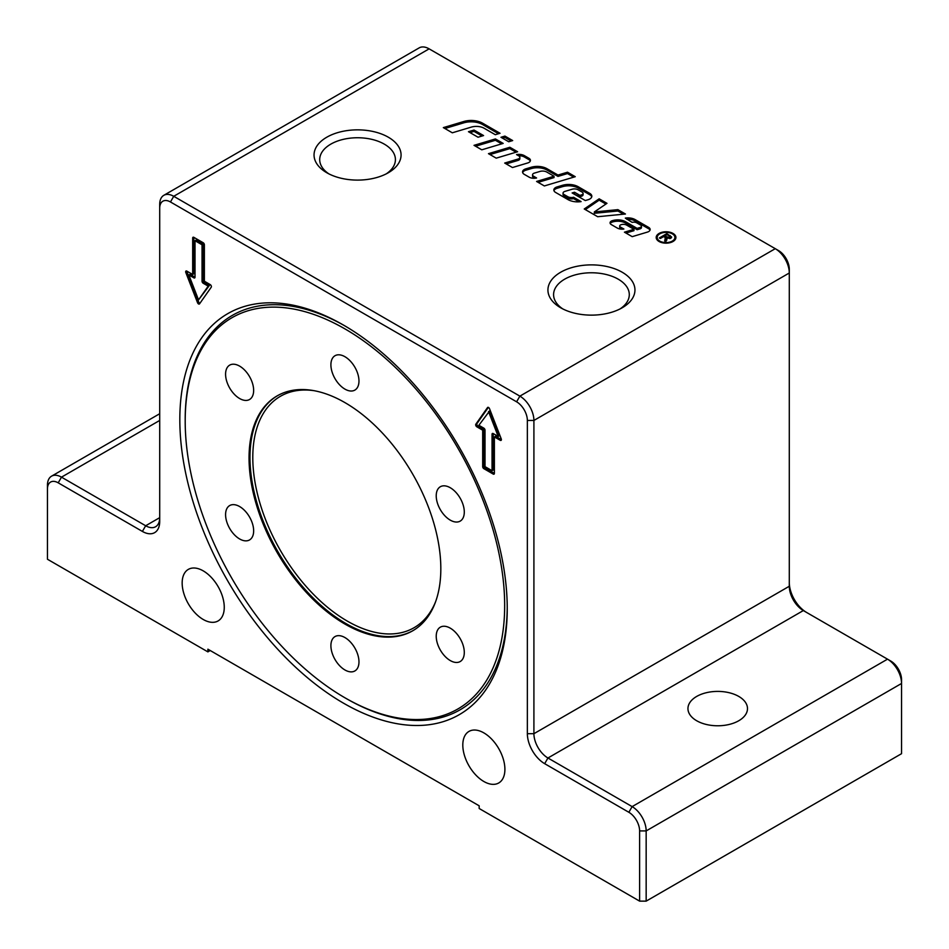<?xml version="1.0" encoding="UTF-8"?>
<svg xmlns="http://www.w3.org/2000/svg" width="949" height="949" viewBox="0 0 949 949"><rect width="100%" height="100%" fill="white"/><g stroke="black" fill="none" stroke-linecap="round" stroke-linejoin="round"><path stroke-width="1.42" d="M738.773 696.436A29.763 17.189 180 0 1 747.492 708.583A29.763 17.189 180 0 1 729.117 724.467A29.763 17.189 180 0 1 696.673 720.742A29.763 17.189 180 0 1 687.954 708.583A29.763 17.189 180 0 1 706.341 692.711A29.763 17.189 180 0 1 738.773 696.436M203.205 570.859A29.763 17.189 60 0 1 222.659 597.087A29.763 17.189 60 0 1 218.092 620.943A29.763 17.189 60 0 1 203.205 619.472A29.763 17.189 60 0 1 183.762 593.244A29.763 17.189 60 0 1 188.329 569.388A29.763 17.189 60 0 1 203.205 570.859M483.86 732.889A29.763 17.189 60 0 1 503.302 759.117A29.763 17.189 60 0 1 498.735 782.972A29.763 17.189 60 0 1 483.86 781.501A29.763 17.189 60 0 1 464.405 755.274A29.763 17.189 60 0 1 468.972 731.418A29.763 17.189 60 0 1 483.86 732.889M386.196 173.904A37.853 21.851 0 0 0 395.413 159.598A37.853 21.851 0 0 0 384.333 144.153A37.853 21.851 0 0 0 343.075 139.408A37.853 21.851 0 0 0 319.706 159.598A37.853 21.851 0 0 0 328.935 173.904M388.331 137.214A43.512 25.125 180 0 1 388.331 172.742A43.512 25.125 180 0 1 326.788 172.742L326.788 172.742A43.512 25.125 180 0 1 326.788 137.214A43.512 25.125 180 0 1 388.331 137.214M622.212 272.244A43.512 25.125 180 0 1 622.212 307.773A43.512 25.125 180 0 1 560.669 307.773L560.669 307.773A43.512 25.125 180 0 1 560.669 272.244A43.512 25.125 180 0 1 622.212 272.244M620.065 308.923A37.853 21.851 0 0 0 629.294 294.629A37.853 21.851 0 0 0 618.202 279.172A37.853 21.851 0 0 0 576.945 274.439A37.853 21.851 0 0 0 553.587 294.629A37.853 21.851 0 0 0 562.804 308.923M179.824 419.636A231.52 133.667 60 0 1 343.538 325.116A231.52 133.667 60 0 1 507.241 608.665A231.52 133.667 60 0 1 343.526 703.185A231.52 133.667 60 0 1 179.824 419.636M185.197 421.119A225.898 130.428 60 0 1 344.938 328.888A225.898 130.428 60 0 1 504.666 605.557A225.898 130.428 60 0 1 344.938 697.788A225.898 130.428 60 0 1 185.197 421.119L185.197 419.636A227.713 131.472 60 0 1 344.89 325.898M358.971 381.012A19.846 11.459 60 0 1 354.855 390.098A19.846 11.459 60 0 1 339.564 384.784A19.846 11.459 60 0 1 330.904 364.807A19.846 11.459 60 0 1 335.009 355.721A19.846 11.459 60 0 1 350.3 361.047A19.846 11.459 60 0 1 358.971 381.012M246.633 372.34A19.846 11.459 60 0 1 249.54 399.505A19.846 11.459 60 0 1 232.6 392.305A19.846 11.459 60 0 1 229.694 365.128A19.846 11.459 60 0 1 246.633 372.34M232.6 504.666A19.846 11.459 60 0 1 250.75 519.305A19.846 11.459 60 0 1 249.54 539.934A19.846 11.459 60 0 1 246.633 540.835A19.846 11.459 60 0 1 228.484 526.185A19.846 11.459 60 0 1 229.694 505.556A19.846 11.459 60 0 1 232.6 504.666M330.904 645.664A19.846 11.459 60 0 1 335.009 636.577A19.846 11.459 60 0 1 350.3 641.892A19.846 11.459 60 0 1 358.971 661.868A19.846 11.459 60 0 1 354.855 670.955A19.846 11.459 60 0 1 339.564 665.64A19.846 11.459 60 0 1 330.904 645.664M443.242 654.336A19.846 11.459 60 0 1 440.336 627.17A19.846 11.459 60 0 1 457.276 634.371A19.846 11.459 60 0 1 460.182 661.548A19.846 11.459 60 0 1 443.242 654.336M457.276 522.009A19.846 11.459 60 0 1 439.126 507.371A19.846 11.459 60 0 1 440.336 486.742A19.846 11.459 60 0 1 443.242 485.852A19.846 11.459 60 0 1 461.392 500.491A19.846 11.459 60 0 1 460.182 521.12A19.846 11.459 60 0 1 457.276 522.009M344.938 624.062A135.6 78.293 -120 0 0 412.732 630.777A135.6 78.293 -120 0 0 433.527 522.116A135.6 78.293 -120 0 0 344.938 402.613A135.6 78.293 -120 0 0 277.132 395.899A135.6 78.293 -120 0 0 256.349 504.56A135.6 78.293 -120 0 0 344.938 624.062M346.219 698.523L344.938 697.788L346.219 698.523A227.713 131.472 60 0 0 507.241 607.099M659.769 241.093A8.873 5.125 0 0 0 669.436 242.197A8.873 5.125 0 0 0 674.917 237.475A8.873 5.125 0 0 0 672.319 233.845A8.873 5.125 0 0 0 662.651 232.742A8.873 5.125 0 0 0 657.171 237.475A8.873 5.125 0 0 0 659.769 241.093M674.466 240.441A8.873 5.125 0 0 0 674.917 238.816L674.917 237.475M674.466 235.85A9.858 5.694 180 0 1 675.842 238.152M673.019 233.442A9.858 5.694 180 0 1 675.913 237.475A9.858 5.694 180 0 1 669.816 242.73A9.858 5.694 180 0 1 659.069 241.497A9.858 5.694 180 0 1 656.186 237.475A9.858 5.694 180 0 1 662.272 232.208A9.858 5.694 180 0 1 673.019 233.442M502.507 138.163L504.927 137.439L511.143 141.021M508.723 141.757L500.965 137.273L504.927 136.087L512.685 140.571L508.723 141.757M504.927 137.439L504.927 136.087M656.257 238.152A9.858 5.694 180 0 1 657.633 235.85M657.171 237.475L657.171 238.816A8.873 5.125 0 0 0 657.633 240.441M663.849 236.681L664.525 236.289M665.119 241.26L665.332 238.934M666.637 238.199L665.937 241.734L664.703 241.01L665.332 237.582L663.671 236.574L660.338 238.496L659.353 237.926L666.839 233.608L671.667 237.048L670.777 238.235L666.637 238.199L666.85 240.109M670.243 236.918L671.37 237.76M670.219 238.496L670.243 236.989L669.757 237.653L669.365 236.016L666.993 234.652L664.525 236.087L669.757 237.653L669.757 238.626M665.605 238.057L666.637 238.65M664.525 237.072L664.525 236.087M665.617 239.563L665.332 237.582M666.839 234.747L666.839 233.608M666.85 239.029L666.684 239.8M617.906 209.646L625.45 214.011L597.668 216.716L584.252 208.982L599.151 198.815L606.969 203.335L594.323 211.947L617.906 209.646L617.906 210.998L623.457 214.201M617.906 210.998L594.323 213.3L594.323 211.947M585.331 209.599L599.151 200.168L599.151 198.815M599.151 200.168L605.889 204.059M518.51 155.719A7.663 4.425 180 0 1 524.394 157.012L528.937 159.634A5.101 2.942 180 0 1 530.289 161.045M506.244 163.94L518.024 160.417A3.405 1.969 0 0 0 519.862 158.673L519.862 157.32A3.405 1.969 0 0 0 518.866 155.933L516.553 154.592A7.663 4.425 180 0 1 524.394 155.66L528.937 158.281A5.101 2.942 180 0 1 530.432 160.369A5.101 2.942 180 0 1 527.668 162.979L512.472 167.534L504.702 163.05L518.024 159.064A3.405 1.969 0 0 0 519.862 157.32M555.58 192.422A5.955 3.44 180 0 1 553.836 189.99A5.955 3.44 180 0 1 557.051 186.941L562.377 185.34A13.618 7.865 180 0 1 578.273 186.763L589.827 193.442A6.809 3.926 180 0 1 591.82 196.218A6.809 3.926 180 0 1 588.155 199.705L585.308 200.559L572.128 192.944L574.513 192.232L579.922 195.364L581.464 194.901A2.977 1.72 0 0 0 583.077 193.371A2.977 1.72 0 0 0 582.2 192.161L578.06 189.776A5.101 2.942 0 0 0 572.105 189.242L564.892 191.401A3.405 1.969 0 0 0 563.054 193.145A3.405 1.969 0 0 0 564.05 194.533L567.775 196.68A5.101 2.942 0 0 0 573.587 197.262L581.108 201.603A13.618 7.865 180 0 1 567.965 199.575L555.58 192.422M553.955 190.666A5.955 3.44 180 0 1 557.051 188.293L562.377 186.692A13.618 7.865 180 0 1 578.273 188.116L589.827 194.794A6.809 3.926 180 0 1 591.725 196.894M563.054 193.145L563.054 194.498A3.405 1.969 0 0 0 564.05 195.885L567.775 198.033A5.101 2.942 0 0 0 573.587 198.614L573.587 197.262M573.587 198.614L579.151 201.817M573.671 193.833L579.922 196.716L581.464 196.253A2.977 1.72 0 0 0 583.077 194.723L583.077 193.371M579.922 196.716L579.922 195.364M574.513 193.584L574.513 192.232M490.004 154.557L509.862 148.613L516.078 152.208M517.62 151.745L496.22 158.151L488.462 153.667L509.862 147.273L517.62 151.745M509.862 148.613L509.862 147.273M463.741 121.519A16.169 9.336 180 0 1 482.614 123.204L500.052 133.275L495.295 134.699L484.18 128.269A11.056 6.382 0 0 0 471.262 127.119L452.305 132.801L443.337 127.617L463.741 121.519L463.741 122.86A16.169 9.336 180 0 1 482.614 124.556L498.51 133.738M444.879 128.506L463.741 122.86M475.568 146.229L495.414 140.286L501.641 143.868M481.784 149.812L474.026 145.339L495.414 138.934L503.184 143.418L481.784 149.812M495.414 140.286L495.414 138.934M640.077 227.487A2.55 1.471 0 0 0 641.453 226.182A2.55 1.471 0 0 0 640.705 225.138L636.803 222.885A4.259 2.456 0 0 0 632.117 222.363L625.32 218.092A10.214 5.896 180 0 1 635.178 219.622L648.653 227.404A5.101 2.942 180 0 1 650.148 229.492A5.101 2.942 180 0 1 647.396 232.102L632.2 236.657L624.43 232.173L633.944 229.326L626.708 225.15A4.674 2.705 0 0 0 621.239 224.664L621.097 224.711A2.55 1.471 0 0 0 619.709 226.016A2.55 1.471 0 0 0 620.468 227.06L623.884 229.029A6.809 3.926 180 0 1 617.241 228.021L611.31 224.593A4.259 2.456 180 0 1 610.065 222.861A4.259 2.456 180 0 1 612.354 220.678L612.686 220.583A11.056 6.382 180 0 1 625.605 221.734L637.111 228.377L640.077 227.487L640.077 228.839A2.55 1.471 0 0 0 641.453 227.535L641.453 226.182M610.231 223.537A4.259 2.456 180 0 1 612.354 222.03L612.686 221.936A11.056 6.382 180 0 1 625.605 223.086L637.111 229.729L637.111 228.377M637.111 229.729L640.077 228.839M619.709 226.016L619.709 227.369A2.55 1.471 0 0 0 620.468 228.412L621.785 229.172M625.972 233.063L633.944 230.678L633.944 229.326M626.779 219.29A10.214 5.896 180 0 1 635.178 220.975L648.653 228.756A5.101 2.942 180 0 1 650.018 230.168M470.004 132.599L474.014 131.389L482.033 136.027M483.575 135.565L478.035 137.225L468.462 131.709L474.014 130.049L483.575 135.565M474.014 131.389L474.014 130.049M554.026 176.241L546.826 172.077A5.955 3.44 0 0 0 539.874 171.461L534.394 173.098A3.405 1.969 0 0 0 532.555 174.841A3.405 1.969 0 0 0 533.552 176.229L536.576 177.973A6.809 3.926 180 0 1 529.103 177.131L524.299 174.367A5.955 3.44 180 0 1 522.555 171.935A5.955 3.44 180 0 1 525.77 168.875L531.096 167.285A13.618 7.865 180 0 1 546.98 168.708L557.988 175.055L567.502 172.208L575.26 176.692L544.358 185.945L536.588 181.461L554.026 176.241L554.026 177.593L538.13 182.35M522.674 172.599A5.955 3.44 180 0 1 525.77 170.227L531.096 168.637A13.618 7.865 180 0 1 546.98 170.049L557.988 176.407L567.502 173.56L567.502 172.208M567.502 173.56L573.718 177.155M557.988 176.407L557.988 175.055M532.555 174.841L532.555 176.194A3.405 1.969 0 0 0 533.552 177.582L534.726 178.258M188.863 274.973L198.531 299.896L208.199 286.135L203.205 283.253A1.649 0.949 60 0 1 202.042 281.224L202.042 244.771L195.02 240.726L195.02 277.179A1.649 0.949 60 0 1 194.675 277.938A1.649 0.949 60 0 1 193.857 277.855L188.863 274.973L190.037 274.297L195.02 277.179L193.857 277.855M195.02 240.726L196.194 240.05L203.205 244.095L203.205 280.548A1.649 0.949 60 0 0 204.379 282.577L209.373 285.459L198.531 299.896M208.199 286.135L209.373 285.459M202.042 244.771L203.205 244.095M203.205 242.742A1.649 0.949 60 0 1 204.379 244.771L204.379 281.224L210.227 284.605A1.649 0.949 60 0 1 211.236 287.215L199.539 303.846A1.649 0.949 60 0 1 199.361 304.024A1.649 0.949 60 0 1 197.522 302.684L185.826 272.541A1.649 0.949 60 0 1 186.016 271.023A1.649 0.949 60 0 1 186.834 271.106L192.683 274.475L192.683 238.021A1.649 0.949 60 0 1 193.027 237.262A1.649 0.949 60 0 1 193.857 237.345L203.205 242.742M192.683 238.021L193.857 237.345L193.857 273.798L192.683 274.475M186.834 271.106A1.649 0.949 -120 0 0 186.989 271.865L198.685 302.007A1.649 0.949 -120 0 0 199.895 303.36M492.045 470.692L493.207 470.016L493.207 433.563L498.201 436.445L499.376 435.769L489.696 410.858L478.865 425.282L483.86 428.165A1.649 0.949 60 0 1 485.022 430.194L485.022 466.647L492.045 470.692L492.045 434.239A1.649 0.949 60 0 1 492.389 433.479A1.649 0.949 60 0 1 493.207 433.563L492.045 434.239M498.201 436.445L488.533 411.522M488.344 407.382L476.991 423.527A1.649 0.949 -120 0 0 478.011 426.137L483.86 429.517L483.86 465.971A1.649 0.949 -120 0 0 485.022 467.999L494.382 473.397A1.649 0.949 60 0 1 494.038 474.156A1.649 0.949 60 0 1 493.207 474.073L483.86 468.676A1.649 0.949 60 0 1 482.685 466.647L482.685 430.194L476.837 426.813A1.649 0.949 60 0 1 475.829 424.203L487.525 407.572A1.649 0.949 60 0 1 487.703 407.394A1.649 0.949 60 0 1 489.542 408.734L501.238 438.877A1.649 0.949 60 0 1 501.048 440.395A1.649 0.949 60 0 1 500.23 440.312L494.382 436.943L494.382 473.397L493.207 474.073M494.382 436.943L495.544 436.267L501.392 439.636L500.23 440.312M482.685 430.194L483.86 429.517M210.227 650.528L207.89 651.88L47.45 559.246L47.45 489.032A15.22 8.778 60 0 1 58.209 482.827L142.397 531.428A24.472 14.128 -120 0 0 159.705 521.44L159.705 208.175A15.22 8.778 60 0 1 170.464 201.971L516.6 401.807A15.22 8.778 60 0 1 527.359 420.443L527.359 733.696A24.472 14.128 -120 0 0 544.667 763.672L628.855 812.285A15.22 8.778 60 0 1 639.614 830.921L639.614 901.135L646.162 901.135L646.162 830.921A19.846 11.459 -120 0 0 632.129 806.614L547.941 758.002A19.846 11.459 60 0 1 533.907 733.696L533.907 420.443A19.846 11.459 -120 0 0 519.874 396.136L173.738 196.301A19.846 11.459 -120 0 0 163.821 195.316A19.846 11.459 -120 0 0 159.705 204.403L159.705 208.175M207.89 651.88L207.89 649.175L479.174 805.808L479.174 808.501L639.614 901.135M163.821 195.316L419.209 47.865A19.846 11.459 60 0 1 429.126 48.85L775.262 248.685A19.846 11.459 60 0 1 789.295 272.992L789.295 269.208A15.22 8.778 -120 0 0 778.536 250.572L775.262 248.685L519.874 396.136L516.6 401.807M527.359 420.443L533.907 420.443L789.295 272.992L789.295 586.257A19.846 11.459 -120 0 0 803.329 610.563L887.517 659.164A19.846 11.459 60 0 1 901.55 683.47L901.55 679.686A15.22 8.778 -120 0 0 890.791 661.062L887.517 659.164L632.129 806.614L628.855 812.285M806.555 612.425A24.472 14.128 60 0 1 789.295 582.472M639.614 830.921L646.162 830.921L901.55 683.47L901.55 753.684L646.162 901.135M142.397 531.428L145.672 525.758L159.705 517.656A19.846 11.459 60 0 1 155.6 526.742A19.846 11.459 60 0 1 145.672 525.758L61.483 477.157A19.846 11.459 -120 0 0 51.554 476.173A19.846 11.459 -120 0 0 47.45 485.259L47.45 489.032M277.606 395.638A135.6 78.293 -120 0 0 249.978 457.442A135.6 78.293 -120 0 0 345.875 623.517A135.6 78.293 -120 0 0 413.206 630.504M435.603 601.725A133.619 77.142 60 0 1 347.275 621.085A133.619 77.142 60 0 1 252.79 457.442A133.619 77.142 60 0 1 313.716 390.632M665.261 240.892L665.261 239.539M670.148 236.681L670.148 235.518M666.649 238.211L666.649 237.309M518.024 160.417L518.024 159.064M524.394 157.012L524.394 155.66M528.937 159.634L528.937 158.281M557.051 188.293L557.051 186.941M567.775 198.033L567.775 196.68M564.05 195.885L564.05 194.533M581.464 196.253L581.464 194.901M589.827 194.794L589.827 193.442M578.273 188.116L578.273 186.763M562.377 186.692L562.377 185.34M482.614 124.556L482.614 123.204M625.605 223.086L625.605 221.734M612.686 221.936L612.686 220.583M612.354 222.03L612.354 220.678M620.468 228.412L620.468 227.06M648.653 228.756L648.653 227.404M635.178 220.975L635.178 219.622M546.98 170.049L546.98 168.708M531.096 168.637L531.096 167.285M525.77 170.227L525.77 168.875M533.552 177.582L533.552 176.229M203.205 283.253L204.379 282.577M202.042 281.224L203.205 280.548M185.826 272.541L186.989 271.865M197.522 302.684L198.685 302.007M482.685 466.647L483.86 465.971M483.86 468.676L485.022 467.999M475.829 424.203L476.991 423.527M476.837 426.813L478.011 426.137M544.667 763.672L547.941 758.002L803.329 610.563M789.295 586.257L533.907 733.696L527.359 733.696M429.126 48.85L173.738 196.301L170.464 201.971M159.705 420.443L61.483 477.157L58.209 482.827M159.705 413.728L51.554 476.173"/></g></svg>
